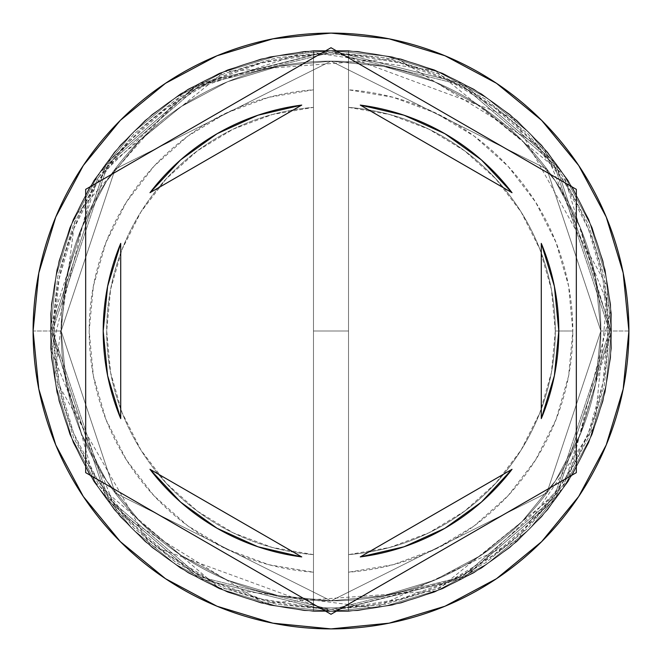 <?xml version="1.0" encoding="UTF-8"?>
<svg xmlns="http://www.w3.org/2000/svg" width="662" height="662" viewBox="0 0 662 662"><rect width="100%" height="100%" fill="white"/><g stroke="black" fill="none" stroke-linecap="round" stroke-linejoin="round"><path stroke-width="0.5" stroke-dasharray="3.31 2.48" d="M600.864 331L546.886 169.083L331 61.136L115.114 169.083L61.136 331L50.626 331L106.698 162.778L199.055 83.611L331 50.626L462.945 83.611L555.302 162.778L611.374 331L600.864 331L611.374 331L555.302 162.778L462.945 83.611L331 50.626L199.055 83.611L106.698 162.778L50.626 331L61.136 331L115.114 169.083L331 61.136L546.886 169.083L600.864 331L595.676 383.646L580.317 434.272L555.385 480.926L521.822 521.822L480.926 555.385L434.272 580.317L383.646 595.676L331 600.864L278.354 595.676L227.728 580.317L181.074 555.385L140.179 521.822L106.615 480.926L81.683 434.272L66.324 383.646L61.136 331L66.324 278.354L81.683 227.728L106.615 181.074L140.179 140.179L181.074 106.615L227.728 81.683L278.354 66.324L331 61.136L383.646 66.324L434.272 81.683L480.926 106.615L521.822 140.179L555.385 181.074L580.317 227.728L595.676 278.354L600.864 331L595.676 278.354L580.317 227.728L555.385 181.074L521.822 140.179L480.926 106.615L434.272 81.683L383.646 66.324L331 61.136L278.354 66.324L227.728 81.683L181.074 106.615L140.179 140.179L106.615 181.074L81.683 227.728L66.324 278.354L61.136 331L66.324 383.646L81.683 434.272L106.615 480.926L140.179 521.822L181.074 555.385L227.728 580.317L278.354 595.676L331 600.864L383.646 595.676L434.272 580.317L480.926 555.385L521.822 521.822L555.385 480.926L580.317 434.272L595.676 383.646L600.864 331L546.886 492.917L331 600.864L115.114 492.917L61.136 331L50.626 331A280.374 280.374 0 0 1 331 50.626A280.374 280.374 0 0 1 611.374 331A280.374 280.374 0 0 0 331 50.626A280.374 280.374 0 0 0 50.626 331A280.374 280.374 0 0 0 331 611.374A280.374 280.374 0 0 0 611.374 331A280.374 280.374 0 0 1 331 611.374A280.374 280.374 0 0 1 50.626 331L106.698 499.222L199.055 578.389L331 611.374L462.945 578.389L555.302 499.222L611.374 331L600.864 331L611.374 331L555.302 499.222L462.945 578.389L331 611.374L199.055 578.389L106.698 499.222L50.626 331L61.136 331L115.114 492.917L331 600.864L546.886 492.917L600.864 331L546.886 169.083L331 61.136L115.114 169.083L61.136 331L50.626 331L106.698 162.778L199.055 83.611L331 50.626L462.945 83.611L555.302 162.778L611.374 331L600.864 331L611.374 331L555.302 162.778L462.945 83.611L331 50.626L199.055 83.611L106.698 162.778L50.626 331L61.136 331L115.114 169.083L331 61.136L546.886 169.083L600.864 331L595.676 383.646L580.317 434.272L555.385 480.926L521.822 521.822L480.926 555.385L434.272 580.317L383.646 595.676L331 600.864L278.354 595.676L227.728 580.317L181.074 555.385L140.179 521.822L106.615 480.926L81.683 434.272L66.324 383.646L61.136 331L66.324 278.354L81.683 227.728L106.615 181.074L140.179 140.179L181.074 106.615L227.728 81.683L278.354 66.324L331 61.136L383.646 66.324L434.272 81.683L480.926 106.615L521.822 140.179L555.385 181.074L580.317 227.728L595.676 278.354L600.864 331L595.676 278.354L580.317 227.728L555.385 181.074L521.822 140.179L480.926 106.615L434.272 81.683L383.646 66.324L331 61.136L278.354 66.324L227.728 81.683L181.074 106.615L140.179 140.179L106.615 181.074L81.683 227.728L66.324 278.354L61.136 331L66.324 383.646L81.683 434.272L106.615 480.926L140.179 521.822L181.074 555.385L227.728 580.317L278.354 595.676L331 600.864L383.646 595.676L434.272 580.317L480.926 555.385L521.822 521.822L555.385 480.926L580.317 434.272L595.676 383.646L600.864 331L546.886 492.917L331 600.864L115.114 492.917L61.136 331L50.626 331A280.374 280.374 0 0 1 331 50.626A280.374 280.374 0 0 1 611.374 331A280.374 280.374 0 0 0 331 50.626A280.374 280.374 0 0 0 50.626 331A280.374 280.374 0 0 0 331 611.374A280.374 280.374 0 0 0 611.374 331A280.374 280.374 0 0 1 331 611.374A280.374 280.374 0 0 1 50.626 331L106.698 499.222L199.055 578.389L331 611.374L462.945 578.389L555.302 499.222L611.374 331L600.864 331L611.374 331L555.302 499.222L462.945 578.389L331 611.374L199.055 578.389L106.698 499.222L50.626 331L61.136 331L115.114 492.917L331 600.864L546.886 492.917L600.864 331L609.628 331L553.895 163.828L462.117 85.158L331 52.372L199.883 85.158L108.105 163.828L52.372 331L61.136 331L115.114 169.083L331 61.136L546.886 169.083L600.864 331L546.886 492.917L331 600.864L115.114 492.917L61.136 331L52.372 331L108.105 498.172L199.883 576.842L331 609.628L462.117 576.842L553.895 498.172L609.628 331L600.864 331L607.873 331A276.873 276.873 0 0 0 313.474 54.681A276.873 276.873 0 0 0 54.127 331L50.626 331A280.374 280.374 0 0 1 331 50.626A280.374 280.374 0 0 1 611.374 331A280.374 280.374 0 0 0 331 50.626A280.374 280.374 0 0 0 50.626 331L61.136 331A269.864 269.864 0 0 1 331 61.136A269.864 269.864 0 0 1 600.864 331L611.374 331A280.374 280.374 0 0 0 331 50.626A280.374 280.374 0 0 0 50.626 331L61.136 331A269.864 269.864 0 0 1 331 61.136A269.864 269.864 0 0 1 600.864 331A269.864 269.864 0 0 0 331 61.136A269.864 269.864 0 0 0 61.136 331A269.864 269.864 0 0 1 331 61.136A269.864 269.864 0 0 1 600.864 331A269.864 269.864 0 0 0 331 61.136A269.864 269.864 0 0 0 61.136 331A269.864 269.864 0 0 1 331 61.136A269.864 269.864 0 0 1 600.864 331L609.628 331L553.895 498.172L462.117 576.842L331 609.628L199.883 576.842L108.105 498.172L52.372 331L61.136 331L115.114 492.917L331 600.864L546.886 492.917L600.864 331L546.886 169.083L331 61.136L115.114 169.083L61.136 331L52.372 331L108.105 163.828L199.883 85.158L331 52.372L462.117 85.158L553.895 163.828L609.628 331L600.864 331L595.676 383.646L580.317 434.272L555.385 480.926L521.822 521.822L480.926 555.385L434.272 580.317L383.646 595.676L331 600.864L278.354 595.676L227.728 580.317L181.074 555.385L140.179 521.822L106.615 480.926L81.683 434.272L66.324 383.646L61.136 331L66.324 278.354L81.683 227.728L106.615 181.074L140.179 140.179L181.074 106.615L227.728 81.683L278.354 66.324L331 61.136L383.646 66.324L434.272 81.683L480.926 106.615L521.822 140.179L555.385 181.074L580.317 227.728L595.676 278.354L600.864 331A269.864 269.864 0 0 1 331 600.864A269.864 269.864 0 0 1 61.136 331A269.864 269.864 0 0 0 331 600.864A269.864 269.864 0 0 0 600.864 331L595.676 383.646L580.317 434.272L555.385 480.926L521.822 521.822L480.926 555.385L434.272 580.317L383.646 595.676L331 600.864L278.354 595.676L227.728 580.317L181.074 555.385L140.179 521.822L106.615 480.926L81.683 434.272L66.324 383.646L61.136 331L66.324 278.354L81.683 227.728L106.615 181.074L140.179 140.179L181.074 106.615L227.728 81.683L278.354 66.324L331 61.136L383.646 66.324L434.272 81.683L480.926 106.615L521.822 140.179L555.385 181.074L580.317 227.728L595.676 278.354L600.864 331A269.864 269.864 0 0 1 331 600.864A269.864 269.864 0 0 1 61.136 331A269.864 269.864 0 0 0 331 600.864A269.864 269.864 0 0 0 600.864 331A269.864 269.864 0 0 1 331 600.864A269.864 269.864 0 0 1 61.136 331L33.1 331A297.9 297.9 0 0 1 331 33.1A297.9 297.9 0 0 1 628.9 331L611.374 331A280.374 280.374 0 0 0 331 50.626A280.374 280.374 0 0 0 50.626 331A280.374 280.374 0 0 1 331 50.626A280.374 280.374 0 0 1 611.374 331A280.374 280.374 0 0 0 331 50.626A280.374 280.374 0 0 0 50.626 331A280.374 280.374 0 0 1 331 50.626A280.374 280.374 0 0 1 611.374 331A280.374 280.374 0 0 0 331 50.626A280.374 280.374 0 0 0 50.626 331A280.374 280.374 0 0 1 331 50.626A280.374 280.374 0 0 1 611.374 331A280.374 280.374 0 0 0 331 50.626A280.374 280.374 0 0 0 50.626 331A280.374 280.374 0 0 1 331 50.626A280.374 280.374 0 0 1 611.374 331A280.374 280.374 0 0 0 331 50.626A280.374 280.374 0 0 0 50.626 331A280.374 280.374 0 0 0 331 611.374A280.374 280.374 0 0 0 611.374 331A280.374 280.374 0 0 1 331 611.374A280.374 280.374 0 0 1 50.626 331L56.013 385.698L71.968 438.294L97.877 486.769L132.748 529.252L175.231 564.123L223.706 590.032L276.302 605.987L331 611.374L385.698 605.987L438.294 590.032L486.769 564.123L529.252 529.252L564.123 486.769L590.032 438.294L605.987 385.698L611.374 331L605.987 276.302L590.032 223.706L564.123 175.231L529.252 132.748L486.769 97.877L438.294 71.968L385.698 56.013L331 50.626L276.302 56.013L223.706 71.968L175.231 97.877L132.748 132.748L97.877 175.231L71.968 223.706L56.013 276.302L50.626 331L56.013 276.302L71.968 223.706L97.877 175.231L132.748 132.748L175.231 97.877L223.706 71.968L276.302 56.013L331 50.626L385.698 56.013L438.294 71.968L486.769 97.877L529.252 132.748L564.123 175.231L590.032 223.706L605.987 276.302L611.374 331L605.987 385.698L590.032 438.294L564.123 486.769L529.252 529.252L486.769 564.123L438.294 590.032L385.698 605.987L331 611.374L276.302 605.987L223.706 590.032L175.231 564.123L132.748 529.252L97.877 486.769L71.968 438.294L56.013 385.698L50.626 331A280.374 280.374 0 0 0 331 611.374A280.374 280.374 0 0 0 611.374 331A280.374 280.374 0 0 1 331 611.374A280.374 280.374 0 0 1 50.626 331L56.013 385.698L71.968 438.294L97.877 486.769L132.748 529.252L175.231 564.123L223.706 590.032L276.302 605.987L331 611.374L385.698 605.987L438.294 590.032L486.769 564.123L529.252 529.252L564.123 486.769L590.032 438.294L605.987 385.698L611.374 331L605.987 276.302L590.032 223.706L564.123 175.231L529.252 132.748L486.769 97.877L438.294 71.968L385.698 56.013L331 50.626L276.302 56.013L223.706 71.968L175.231 97.877L132.748 132.748L97.877 175.231L71.968 223.706L56.013 276.302L50.626 331A280.374 280.374 0 0 0 331 611.374A280.374 280.374 0 0 0 611.374 331A280.374 280.374 0 0 1 331 611.374A280.374 280.374 0 0 1 50.626 331L56.013 385.698L71.968 438.294L97.877 486.769L132.748 529.252L175.231 564.123L223.706 590.032L276.302 605.987L331 611.374L385.698 605.987L438.294 590.032L486.769 564.123L529.252 529.252L564.123 486.769L590.032 438.294L605.987 385.698L611.374 331L605.987 276.302L590.032 223.706L564.123 175.231L529.252 132.748L486.769 97.877L438.294 71.968L385.698 56.013L331 50.626L276.302 56.013L223.706 71.968L175.231 97.877L132.748 132.748L97.877 175.231L71.968 223.706L56.013 276.302L50.626 331A280.374 280.374 0 0 0 331 611.374A280.374 280.374 0 0 0 611.374 331A280.374 280.374 0 0 1 331 611.374A280.374 280.374 0 0 1 50.626 331A280.374 280.374 0 0 0 331 611.374A280.374 280.374 0 0 0 611.374 331L628.9 331A297.9 297.9 0 0 1 331 628.9A297.9 297.9 0 0 1 33.1 331L50.626 331A280.374 280.374 0 0 0 331 611.374A280.374 280.374 0 0 0 611.374 331L600.864 331A269.864 269.864 0 0 1 331 600.864A269.864 269.864 0 0 1 61.136 331L50.626 331A280.374 280.374 0 0 0 331 611.374A280.374 280.374 0 0 0 611.374 331L600.864 331M107.641 375.776L103.198 331A227.802 227.802 0 0 0 120.716 418.616L120.716 243.384A227.802 227.802 0 0 0 103.198 331L107.641 286.224M555.302 331A224.302 224.302 0 0 1 348.526 554.615A224.302 224.302 0 0 0 555.302 331L572.829 331A241.829 241.829 0 0 1 348.526 572.191L348.526 554.615A224.302 224.302 0 0 0 555.302 331A224.302 224.302 0 0 0 348.526 107.385L348.526 54.681L399.972 62.857L448.977 80.524L493.811 107.054L532.877 141.519L564.802 182.687L588.444 229.11L602.974 279.141L607.873 331L602.974 382.859L588.444 432.89L564.802 479.313L532.877 520.481L493.811 554.946L448.977 581.476L399.972 599.143L348.526 607.319L348.526 572.191L393.12 564.711L435.555 549.055L474.323 525.777L508.085 495.681L535.649 459.833L556.055 419.476L568.6 376.024L572.829 331L568.6 285.976L556.055 242.524L535.649 202.167L508.085 166.319L474.323 136.223L435.555 112.945L393.12 97.289L348.526 89.809A241.829 241.829 0 0 1 572.829 331L555.302 331A224.302 224.302 0 0 0 348.526 107.385A224.302 224.302 0 0 1 555.302 331L551.405 289.393L539.869 249.235L521.077 211.906L495.681 178.715L464.575 150.812L428.835 129.164L389.695 114.518L348.526 107.385L348.526 554.615L389.695 547.482L428.835 532.836L464.575 511.188L495.681 483.285L521.077 450.094L539.869 412.765L551.405 372.607L555.302 331M512.024 192.7A227.802 227.802 0 0 0 360.26 105.084L404.002 115.205L444.905 133.716L481.382 159.881L512.024 192.7L360.26 105.084L512.024 192.7M541.284 418.616A227.802 227.802 0 0 0 541.284 243.384L541.284 418.616L541.284 243.384M404.01 546.787A227.802 227.802 0 0 0 512.024 469.3L360.26 556.916A227.802 227.802 0 0 0 403.986 546.795L360.26 556.916L512.024 469.3L481.382 502.119L444.905 528.284L404.002 546.795M149.976 469.3A227.802 227.802 0 0 0 301.74 556.916L257.998 546.795L217.095 528.284L180.618 502.119L149.976 469.3L301.74 556.916L149.976 469.3M313.474 572.191L313.474 607.319L262.028 599.143L213.023 581.476L168.189 554.946L129.123 520.481L97.198 479.313L73.556 432.89L59.026 382.859L54.127 331L59.026 279.141L73.556 229.11L97.198 182.687L129.123 141.519L168.189 107.054L213.023 80.524L262.028 62.857L313.474 54.681L313.474 89.809L268.88 97.289L226.445 112.945L187.677 136.223L153.915 166.319L126.351 202.167L105.945 242.524L93.4 285.976L89.171 331L93.4 376.024L105.945 419.476L126.351 459.833L153.915 495.681L187.677 525.777L226.445 549.055L268.88 564.711L313.474 572.191A241.829 241.829 0 0 1 89.171 331A241.829 241.829 0 0 1 313.474 89.809L313.474 107.385A224.302 224.302 0 0 0 106.698 331A224.302 224.302 0 0 0 313.474 554.615L313.474 572.191L313.474 554.615A224.302 224.302 0 0 1 106.698 331A224.302 224.302 0 0 1 313.474 107.385A224.302 224.302 0 0 0 106.698 331A224.302 224.302 0 0 0 313.474 554.615L313.474 107.385L272.305 114.518L233.165 129.164L197.425 150.812L166.319 178.715L140.923 211.906L122.131 249.235L110.595 289.393L106.698 331L110.595 372.607L122.131 412.765L140.923 450.094L166.319 483.285L197.425 511.188L233.165 532.836L272.305 547.482L313.474 554.615L313.474 50.626L348.526 50.626L348.526 54.681A276.873 276.873 0 0 0 313.474 54.681L313.474 607.319A276.873 276.873 0 0 0 607.873 331L611.374 331A280.374 280.374 0 0 1 331 611.374A280.374 280.374 0 0 1 50.626 331L54.127 331A276.873 276.873 0 0 0 348.526 607.319L348.526 611.374L313.474 611.374L313.474 572.191M609.628 331L604.274 385.358L588.419 437.623L562.667 485.792L528.019 528.019L485.792 562.667L437.623 588.419L385.358 604.274L331 609.628L276.642 604.274L224.377 588.419L176.208 562.667L133.981 528.019L99.333 485.792L73.581 437.623L57.726 385.358L52.372 331L57.726 276.642L73.581 224.377L99.333 176.208L133.981 133.981L176.208 99.333L224.377 73.581L276.642 57.726L331 52.372L385.358 57.726L437.623 73.581L485.792 99.333L528.019 133.981L562.667 176.208L588.419 224.377L604.274 276.642L609.628 331L604.274 276.642L588.419 224.377L562.667 176.208L528.019 133.981L485.792 99.333L437.623 73.581L385.358 57.726L331 52.372L276.642 57.726L224.377 73.581L176.208 99.333L133.981 133.981L99.333 176.208L73.581 224.377L57.726 276.642L52.372 331L57.726 385.358L73.581 437.623L99.333 485.792L133.981 528.019L176.208 562.667L224.377 588.419L276.642 604.274L331 609.628L385.358 604.274L437.623 588.419L485.792 562.667L528.019 528.019L562.667 485.792L588.419 437.623L604.274 385.358L609.628 331M576.329 189.357L331 47.722L85.671 189.357L85.671 472.643L331 614.278L576.329 472.643L576.329 189.357M554.359 286.224L558.802 331L554.359 375.776M258.014 115.205A227.802 227.802 0 0 1 301.74 105.084L149.976 192.7L180.618 159.881L217.095 133.716L257.998 115.205L301.74 105.084L149.976 192.7A227.802 227.802 0 0 1 257.99 115.213M120.716 243.384L120.716 418.616M348.526 54.681L348.526 611.374L348.526 54.681M313.474 50.626L348.526 50.626L313.474 50.626L357.554 51.338L400.973 58.935L442.671 73.225L481.622 93.872L516.865 120.352L547.532 152.02L572.862 188.099L592.242 227.695L605.184 269.831L611.374 313.474L610.662 357.554L603.065 400.973L588.775 442.671L568.128 481.622L541.648 516.865L509.98 547.532L473.901 572.862L434.305 592.242L392.169 605.184L348.526 611.374L304.446 610.662L261.027 603.065L219.329 588.775L180.378 568.128L145.135 541.648L114.468 509.98L89.138 473.901L69.758 434.305L56.816 392.169L50.626 348.526L51.338 304.446L58.935 261.027L73.225 219.329L93.872 180.378L120.352 145.135L152.02 114.468L188.099 89.138L227.695 69.758L269.831 56.816L313.474 50.626L357.554 51.338L400.973 58.935L442.671 73.225L481.622 93.872L516.865 120.352L547.532 152.02L572.862 188.099L592.242 227.695L605.184 269.831L611.374 313.474L610.662 357.554L603.065 400.973L588.775 442.671L568.128 481.622L541.648 516.865L509.98 547.532L473.901 572.862L434.305 592.242L392.169 605.184L348.526 611.374L313.474 611.374L348.526 611.374L313.474 611.374L357.554 610.662L400.973 603.065L442.671 588.775L481.622 568.128L516.865 541.648L547.532 509.98L572.862 473.901L592.242 434.305L605.184 392.169L611.374 348.526L610.662 304.446L603.065 261.027L588.775 219.329L568.128 180.378L541.648 145.135L509.98 114.468L473.901 89.138L434.305 69.758L392.169 56.816L348.526 50.626L304.446 51.338L261.027 58.935L219.329 73.225L180.378 93.872L145.135 120.352L114.468 152.02L89.138 188.099L69.758 227.695L56.816 269.831L50.626 313.474L51.338 357.554L58.935 400.973L73.225 442.671L93.872 481.622L120.352 516.865L152.02 547.532L188.099 572.862L227.695 592.242L269.831 605.184L313.474 611.374L357.554 610.662L400.973 603.065L442.671 588.775L481.622 568.128L516.865 541.648L547.532 509.98L572.862 473.901L592.242 434.305L605.184 392.169L611.374 348.526L610.662 304.446L603.065 261.027L588.775 219.329L568.128 180.378L541.648 145.135L509.98 114.468L473.901 89.138L434.305 69.758L392.169 56.816L348.526 50.626L313.474 50.626L313.474 611.374L269.831 605.184L227.695 592.242L188.099 572.862L152.02 547.532L120.352 516.865L93.872 481.622L73.225 442.671L58.935 400.973L51.338 357.554L50.626 313.474L56.816 269.831L69.758 227.695L89.138 188.099L114.468 152.02L145.135 120.352L180.378 93.872L219.329 73.225L261.027 58.935L304.446 51.338L348.526 50.626L392.169 56.816L434.305 69.758L473.901 89.138L509.98 114.468L541.648 145.135L568.128 180.378L588.775 219.329L603.065 261.027L610.662 304.446L611.374 348.526L605.184 392.169L592.242 434.305L572.862 473.901L547.532 509.98L516.865 541.648L481.622 568.128L442.671 588.775L400.973 603.065L357.554 610.662L313.474 611.374L269.831 605.184L227.695 592.242L188.099 572.862L152.02 547.532L120.352 516.865L93.872 481.622L73.225 442.671L58.935 400.973L51.338 357.554L50.626 313.474L56.816 269.831L69.758 227.695L89.138 188.099L114.468 152.02L145.135 120.352L180.378 93.872L219.329 73.225L261.027 58.935L304.446 51.338L348.526 50.626L348.526 611.374L392.169 605.184L434.305 592.242L473.901 572.862L509.98 547.532L541.648 516.865L568.128 481.622L588.775 442.671L603.065 400.973L610.662 357.554L611.374 313.474L605.184 269.831L592.242 227.695L572.862 188.099L547.532 152.02L516.865 120.352L481.622 93.872L442.671 73.225L400.973 58.935L357.554 51.338L313.474 50.626L269.831 56.816L227.695 69.758L188.099 89.138L152.02 114.468L120.352 145.135L93.872 180.378L73.225 219.329L58.935 261.027L51.338 304.446L50.626 348.526L56.816 392.169L69.758 434.305L89.138 473.901L114.468 509.98L145.135 541.648L180.378 568.128L219.329 588.775L261.027 603.065L304.446 610.662L348.526 611.374L392.169 605.184L434.305 592.242L473.901 572.862L509.98 547.532L541.648 516.865L568.128 481.622L588.775 442.671L603.065 400.973L610.662 357.554L611.374 313.474L605.184 269.831L592.242 227.695L572.862 188.099L547.532 152.02L516.865 120.352L481.622 93.872L442.671 73.225L400.973 58.935L357.554 51.338L313.474 50.626L348.526 50.626L304.446 51.338L261.027 58.935L219.329 73.225L180.378 93.872L145.135 120.352L114.468 152.02L89.138 188.099L69.758 227.695L56.816 269.831L50.626 313.474L51.338 357.554L58.935 400.973L73.225 442.671L93.872 481.622L120.352 516.865L152.02 547.532L188.099 572.862L227.695 592.242L269.831 605.184L313.474 611.374L357.554 610.662L400.973 603.065L442.671 588.775L481.622 568.128L516.865 541.648L547.532 509.98L572.862 473.901L592.242 434.305L605.184 392.169L611.374 348.526L610.662 304.446L603.065 261.027L588.775 219.329L568.128 180.378L541.648 145.135L509.98 114.468L473.901 89.138L434.305 69.758L392.169 56.816L348.526 50.626L304.446 51.338L261.027 58.935L219.329 73.225L180.378 93.872L145.135 120.352L114.468 152.02L89.138 188.099L69.758 227.695L56.816 269.831L50.626 313.474L51.338 357.554L58.935 400.973L73.225 442.671L93.872 481.622L120.352 516.865L152.02 547.532L188.099 572.862L227.695 592.242L269.831 605.184L313.474 611.374L348.526 611.374L304.446 610.662L261.027 603.065L219.329 588.775L180.378 568.128L145.135 541.648L114.468 509.98L89.138 473.901L69.758 434.305L56.816 392.169L50.626 348.526L51.338 304.446L58.935 261.027L73.225 219.329L93.872 180.378L120.352 145.135L152.02 114.468L188.099 89.138L227.695 69.758L269.831 56.816L313.474 50.626L357.554 51.338L400.973 58.935L442.671 73.225L481.622 93.872L516.865 120.352L547.532 152.02L572.862 188.099L592.242 227.695L605.184 269.831L611.374 313.474L610.662 357.554L603.065 400.973L588.775 442.671L568.128 481.622L541.648 516.865L509.98 547.532L473.901 572.862L434.305 592.242L392.169 605.184L348.526 611.374L304.446 610.662L261.027 603.065L219.329 588.775L180.378 568.128L145.135 541.648L114.468 509.98L89.138 473.901L69.758 434.305L56.816 392.169L50.626 348.526L51.338 304.446L58.935 261.027L73.225 219.329L93.872 180.378L120.352 145.135L152.02 114.468L188.099 89.138L227.695 69.758L269.831 56.816L313.474 50.626L269.831 56.816L227.695 69.758L188.099 89.138L152.02 114.468L120.352 145.135L93.872 180.378L73.225 219.329L58.935 261.027L51.338 304.446L50.626 348.526L56.816 392.169L69.758 434.305L89.138 473.901L114.468 509.98L145.135 541.648L180.378 568.128L219.329 588.775L261.027 603.065L304.446 610.662L348.526 611.374L392.169 605.184L434.305 592.242L473.901 572.862L509.98 547.532L541.648 516.865L568.128 481.622L588.775 442.671L603.065 400.973L610.662 357.554L611.374 313.474L605.184 269.831L592.242 227.695L572.862 188.099L547.532 152.02L516.865 120.352L481.622 93.872L442.671 73.225L400.973 58.935L357.554 51.338L313.474 50.626L269.831 56.816L227.695 69.758L188.099 89.138L152.02 114.468L120.352 145.135L93.872 180.378L73.225 219.329L58.935 261.027L51.338 304.446L50.626 348.526L56.816 392.169L69.758 434.305L89.138 473.901L114.468 509.98L145.135 541.648L180.378 568.128L219.329 588.775L261.027 603.065L304.446 610.662L348.526 611.374L348.526 50.626L392.169 56.816L434.305 69.758L473.901 89.138L509.98 114.468L541.648 145.135L568.128 180.378L588.775 219.329L603.065 261.027L610.662 304.446L611.374 348.526L605.184 392.169L592.242 434.305L572.862 473.901L547.532 509.98L516.865 541.648L481.622 568.128L442.671 588.775L400.973 603.065L357.554 610.662L313.474 611.374L269.831 605.184L227.695 592.242L188.099 572.862L152.02 547.532L120.352 516.865L93.872 481.622L73.225 442.671L58.935 400.973L51.338 357.554L50.626 313.474L56.816 269.831L69.758 227.695L89.138 188.099L114.468 152.02L145.135 120.352L180.378 93.872L219.329 73.225L261.027 58.935L304.446 51.338L348.526 50.626L392.169 56.816L434.305 69.758L473.901 89.138L509.98 114.468L541.648 145.135L568.128 180.378L588.775 219.329L603.065 261.027L610.662 304.446L611.374 348.526L605.184 392.169L592.242 434.305L572.862 473.901L547.532 509.98L516.865 541.648L481.622 568.128L442.671 588.775L400.973 603.065L357.554 610.662L313.474 611.374L313.474 50.626L313.474 611.374L313.474 50.626L348.526 50.626L313.474 50.626L348.526 50.626L348.526 611.374L348.526 50.626L348.526 611.374L313.474 611.374L348.526 611.374L313.474 611.374L313.474 50.626M331 611.374L466.561 576.428L568.327 480.281L610.662 311.049L544.727 149.529L397.258 58.562L224.476 71.645L99.656 172.6L50.676 325.472L94.914 482.242L218.841 587.964L374.816 607.931L517.014 540.788L594.815 425.931L608.03 287.829L513.356 118.026L331 50.626L195.439 85.572L93.673 181.719L51.338 350.943L117.265 512.462L264.064 603.272L436.233 590.876L562.94 488.531L611.365 333.019L563.867 174.842L435.563 70.851L306.878 51.661L183.382 92.63L75.485 215.589L54.565 377.837L150.059 545.174L331 611.374M348.526 331L313.474 331L348.526 331"/><path stroke-width="0.99" d="M33.1 331A297.9 297.9 0 0 1 331 33.1A297.9 297.9 0 0 1 628.9 331A297.9 297.9 0 0 0 331 33.1A297.9 297.9 0 0 0 33.1 331L38.826 389.115L55.774 445.005L83.304 496.508L120.352 541.648L165.492 578.696L216.995 606.226L272.885 623.174L331 628.9L389.115 623.174L445.005 606.226L496.508 578.696L541.648 541.648L578.696 496.508L606.226 445.005L623.174 389.115L628.9 331L623.174 272.885L606.226 216.995L578.696 165.492L541.648 120.352L496.508 83.304L445.005 55.774L389.115 38.826L331 33.1L272.885 38.826L216.995 55.774L165.492 83.304L120.352 120.352L83.304 165.492L55.774 216.995L38.826 272.885L33.1 331A297.9 297.9 0 0 0 331 628.9A297.9 297.9 0 0 0 628.9 331A297.9 297.9 0 0 1 331 628.9A297.9 297.9 0 0 1 33.1 331M103.198 331A227.802 227.802 0 0 0 103.198 331.017A227.802 227.802 0 0 1 120.716 243.384L107.616 286.323L103.198 331L107.616 375.677L120.716 418.616A227.802 227.802 0 0 1 103.198 331M360.26 105.084A227.802 227.802 0 0 1 512.024 192.7L481.382 159.881L444.905 133.716L404.002 115.205L360.26 105.084L512.024 192.7L360.26 105.084M558.802 331.017A227.802 227.802 0 0 0 558.802 330.983L554.384 286.323L541.284 243.384A227.802 227.802 0 0 1 541.284 418.616L554.384 375.677L558.802 331M404.002 546.795L444.905 528.284L481.382 502.119L512.024 469.3A227.802 227.802 0 0 1 360.26 556.916L404.002 546.795A227.802 227.802 0 0 0 404.01 546.787M301.74 556.916A227.802 227.802 0 0 1 149.976 469.3L180.618 502.119L217.095 528.284L257.998 546.795L301.74 556.916L149.976 469.3L301.74 556.916M554.359 286.224L541.284 243.384L541.284 418.616L554.359 375.776M512.024 469.3L360.26 556.916L512.024 469.3M107.641 375.776L120.716 418.616L120.716 243.384L107.641 286.224M331 47.722L576.329 189.357L576.329 472.643L331 614.278L85.671 472.643L85.671 189.357L331 47.722L576.329 189.357L331 47.722L85.671 189.357L85.671 472.643L331 614.278L576.329 472.643L576.329 189.357L576.329 472.643L331 614.278L85.671 472.643L85.671 189.357L331 47.722M257.998 115.205L217.095 133.716L180.618 159.881L149.976 192.7A227.802 227.802 0 0 1 301.74 105.084L257.998 115.205A227.802 227.802 0 0 0 257.99 115.213M149.976 192.7L301.74 105.084L149.976 192.7M541.284 243.384L541.284 418.616M120.716 418.616L120.716 243.384"/></g></svg>
